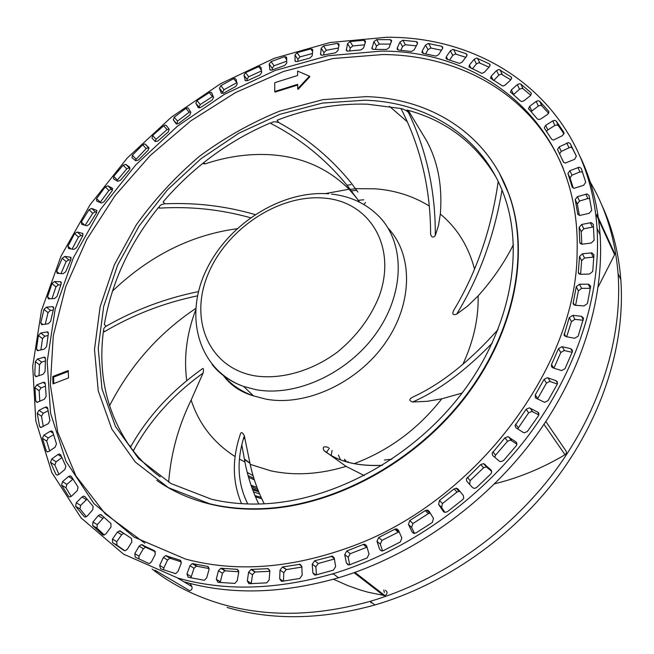 <?xml version="1.0" encoding="UTF-8"?>
<svg xmlns="http://www.w3.org/2000/svg" width="654" height="654" viewBox="0 0 654 654"><rect width="100%" height="100%" fill="white"/><g stroke="black" fill="none" stroke-linecap="round" stroke-linejoin="round"><path stroke-width="0.98" d="M227.102 607.452C272.26 620.572 321.547 619.739 374.955 604.95C444.622 584.651 512.548 537.253 558.295 475.973C603.806 414.513 625.437 342.255 620.818 279.552C618.651 252.354 612.291 227.486 601.737 204.955M371.758 602.563L370.793 602.833M588.273 178.877C605.179 206.173 615.112 237.754 618.071 273.625C622.649 336.638 600.789 409.363 554.878 471.281C508.738 533.018 440.273 580.826 370.131 601.345C316.356 616.297 266.783 617.196 221.412 604.059C195.023 596.26 171.904 584.578 152.063 569.013M353.994 463.711C388.787 450.663 418.045 429.032 441.785 398.826L462.076 393.079M598.181 286.951L614.613 254.7L614.245 252.599M462.852 364.384C473.537 341.249 478.63 318.416 478.131 295.894C492.576 279.798 504.357 262.687 513.464 244.555M474.526 269.064C468.517 246.37 457.121 228.033 440.33 214.046C442.545 185.965 437.886 161.383 426.334 140.291L421.478 132.28M389.449 106.324L407.458 121.922M203.239 163.516L204.955 163.925C227.126 156.543 248.937 153.477 270.388 154.736C301.731 156.756 327.956 168.258 349.056 189.235L325.34 193.6M112.406 291.153C149.594 255.763 191.115 234.958 236.952 228.753M109.512 405.815C130.179 365.602 158.914 333.156 195.718 308.467M187.706 589.524L189.758 590.734C191.794 589.957 192.497 588.559 191.867 586.54L190.085 583.458M168.658 482.227C170.833 453.778 178.329 426.383 191.148 400.044C198.857 423.923 213.531 442.783 235.162 456.623M239.503 459.165L244.915 461.969C247.686 476.578 252.297 490.59 258.739 504.005M333.499 579.231L347.83 585.608L360.387 590.022L368.161 592.254L384.953 595.639C387.626 593.816 387.773 592.042 385.394 590.317M264.241 503.801C257.872 491.244 253.188 478.09 250.188 464.348L270.781 470.823C294.423 475.908 319.528 474.428 346.08 466.384L364.294 475.581M457.612 489.821L458.593 489.748M494.694 483.788C519.121 477.772 542.558 468.076 565.023 454.718C566.601 453.492 566.855 452.143 565.8 450.663L545.861 421.568M184.281 581.888C230.993 595.173 282.414 593.799 338.535 577.768C411.75 555.777 483.747 505.256 532.495 440.543C581.014 375.625 604.394 299.9 600.11 234.917C598.067 206.615 591.592 180.888 580.678 157.728M160.246 476.897C149.611 469.065 140.373 460.081 132.541 449.952L133.441 450.598C131.519 448.938 130.645 447.589 130.816 446.551C147.559 416.86 171.201 391.092 201.759 369.232C203.435 367.581 203.868 368.864 203.075 373.074L191.148 400.044M130.882 446.437L128.895 445.014C106.512 411.587 98.018 373.598 103.414 331.055L104.28 331.774C103.038 329.812 103.569 328.006 105.874 326.362C134.749 309.865 165.625 298.273 198.497 291.594M106.218 326.166L104.329 324.597C111.572 282.332 129.664 243.247 158.595 207.334L159.38 208.144C158.865 205.969 160.582 204.53 164.53 203.819C195.489 202.429 225.663 206.01 255.068 214.569M164.906 203.803L163.091 201.906C193.167 166.933 229.014 140.569 270.642 122.829L271.328 123.737C271.704 121.685 274.149 121.284 278.661 122.511C306.661 137.732 330.883 157.933 351.329 183.112L357.877 192.072M278.8 122.584L277.051 120.254C307.118 108.621 337.251 103.267 367.434 104.19L400.861 108.515L401.442 109.455C399.619 107.223 407.516 110.665 408.587 112.717L406.943 110.019C445.439 120.238 475.066 142.49 495.822 176.768M614.613 254.7L596.652 215.444L596.015 216.964M386.473 37.278C490.843 36.174 589.05 106.161 597.037 228.287C601.263 293.597 577.621 369.829 528.653 435.253C479.456 500.482 406.837 551.469 333.107 573.713C276.585 589.933 224.862 591.396 177.921 578.095L123.467 554.11L81.047 517.878L51.78 472.482L35.831 420.988L32.7 366.199L41.472 310.576L60.994 256.221L89.99 204.898L127.162 158.137L171.176 117.311L220.668 83.647L274.157 58.337L330.041 42.518L386.473 37.278M160.573 568.784L175.599 573.648L177.986 571.482L181.199 563.307L180.013 560.176L165.666 555.622L163.386 557.47L159.674 565.391L160.573 568.784M112.57 542.624L124.023 550.505L125.208 550.75L127.309 549.278L131.846 541.945L131.511 538.487L120.066 530.868L117.368 532.127L112.472 539.092L112.57 542.624L116.886 545.183L116.78 541.667L121.644 534.727L123.827 533.419M75.635 506.261L84.104 516.537L85.396 517.052L87.252 516.055L92.729 509.842L93.13 506.368L85.028 496.697L83.769 496.116L81.971 496.975L76.256 502.762L75.635 506.261L79.992 508.918L80.605 505.428L86.966 499.141M50.513 462.321L55.892 474.314L57.176 475.123L58.746 474.518L64.803 469.58L65.858 466.228L60.675 454.898L59.432 454.007L57.936 454.505L51.764 458.994L50.513 462.321L54.854 465.092L56.089 461.781L61.836 457.612M37.237 413.344L39.567 426.408L40.769 427.536L48.339 423.629L49.933 420.522L47.644 408.145L46.589 406.96L45.314 407.164L38.995 410.303L37.237 413.344L41.513 416.263L43.254 413.238L48.077 410.843M35.324 361.687L34.768 375.233L35.815 376.679L43.041 374.325L45.069 371.562L45.535 358.678L44.488 357.158L37.482 359.013L35.324 361.687L39.502 364.752L41.635 362.095L45.404 361M43.981 309.391L40.777 322.921L41.75 324.703L48.265 323.746L50.62 321.392L53.628 308.5L52.663 306.636L46.426 307.151L43.981 309.391L48.028 312.62L50.456 310.38L53.211 310.143M60.994 273.601L66.128 261.616L68.735 259.851L64.844 256.458L62.236 258.232L56.636 271.32L57.192 273.347L63.119 273.707L65.694 271.802L70.992 259.319L70.158 257.136M64.844 256.458L70.166 257.136L71.172 258.019M89.001 209.73L81.3 221.992L81.734 224.355L86.843 225.818L89.296 224.347L96.629 212.64L96.481 210.294L91.724 208.446L89.001 209.73L92.729 213.269L95.1 211.912L96.727 212.493M123.189 165.192L113.665 176.31L113.551 178.828L117.655 181.297L120.385 180.373L129.467 169.762L129.721 167.203L125.879 164.391L123.189 165.192L126.745 168.895L128.83 167.898L130.105 168.593M163.655 125.797L152.611 135.468L151.981 138.084L155.3 141.583L157.851 141.06L168.397 131.83L169.182 129.214L166.312 125.535L165.421 125.11L163.655 125.797L167.04 129.647L169.01 128.993M209.255 92.606L196.993 100.569L195.84 103.185L198.252 107.673L200.574 107.501L212.28 99.907L213.58 97.307L211.749 92.86L210.662 92.181L209.255 92.606L212.46 96.612L213.163 96.293M258.747 66.643L245.593 72.635L243.942 75.177L245.283 80.556L247.367 80.687L259.916 74.997L261.698 72.504L261.003 67.411L259.761 66.422L258.747 66.643L261.396 70.28M310.789 48.886L297.112 52.655L294.987 55.034L295.118 61.206L296.924 61.59L309.963 58.042L312.211 55.729L312.735 50.154L312.538 49.336L310.789 48.886L312.596 51.601M363.894 40.262L350.094 41.57L347.536 43.704L346.309 50.53L347.536 51.135L360.959 49.925L363.624 47.897L365.431 42.02L365.357 40.908L363.894 40.262L365.267 42.526M416.336 41.627L402.741 40.262L399.946 42.052L397.264 48.028L397.223 49.361L398.45 50.096L411.472 51.478L414.235 49.81L417.366 43.834L417.497 42.412L416.336 41.627L417.456 43.646M466.13 53.685L452.985 49.41L450.328 50.832L446.306 56.743L446.003 58.41L446.927 59.22L459.517 63.405L462.116 62.114L466.588 56.285L467.005 54.535L466.13 53.685L467.021 55.418M511.06 76.886L498.969 69.512L496.533 70.567L491.195 76.134L490.541 78.137L502.746 86.099L505.076 85.175L510.848 79.788L511.641 77.72L511.06 76.886L511.681 78.194M548.649 111.245L539.738 101.272L538.307 100.7L536.19 101.403L529.626 106.316L528.53 108.646L537.269 118.865L538.782 119.543L540.768 118.954L547.709 114.336L548.984 111.965L548.649 111.245L548.984 111.973M576.354 156.175L570.255 143.553L568.49 142.564L559.162 146.872L557.535 149.496L563.38 161.979L565.195 163.108L574.645 159.306L576.354 156.175M591.723 210.31L589.041 195.481L587.03 193.944L577.441 196.682L575.209 199.568L577.67 213.752L579.689 215.452L589.262 213.302L591.723 210.31M592.737 271.377L593.93 254.749L591.829 252.836L582.42 253.793L579.518 256.531L578.308 272.563L580.376 274.337L589.597 274.018L592.737 271.377M578.177 336.156L583.54 318.138L581.504 316.307L572.822 315.351L569.233 317.607L564.124 335.11L565.988 336.655L574.645 338.265L578.177 336.156M547.97 400.698L557.265 384.2L557.322 381.838L555.99 380.71L547.423 377.677L544.071 379.377L535.266 394.91L535.413 397.869L543.948 402.047L544.659 402.259L547.97 400.698M503.425 460.653L516.243 445.766L516.905 444.287L516.129 442.063L507.97 436.651L504.945 437.82L492.11 453.255L492.691 455.527L499.304 461.127L500.49 461.683L503.425 460.653M447.246 511.804L462.746 499.591L463.719 498.234L463.351 495.536L458.053 489.086L456.639 488.236L454.089 488.922L439.472 500.457L438.605 504.43L443.281 511.363L444.802 512.393L447.246 511.804M383.203 550.709L400.338 541.945L401.842 537.997L398.45 530.28L396.806 528.906L394.828 529.209L378.691 537.506L376.974 541.316L379.68 549.352L381.372 550.921L383.203 550.709M315.776 574.989L333.368 570.165L335.625 566.568L334.276 558.075L332.567 556.137L314.648 560.789L312.22 564.189L312.882 572.822L314.582 574.989L315.776 574.989M249.476 583.703L266.824 582.853L269.178 579.885L269.824 571.155L268.222 568.645L251.054 569.446L248.618 572.193L247.335 580.891L248.872 583.63L249.476 583.703M188.189 577.245L204.31 580.294L206.639 577.956L209.076 569.487L207.727 566.454L192.276 563.593L189.922 565.735L186.938 574.016L188.189 577.245M218.011 582.305L234.835 583.425L237.189 580.777L238.759 572.119L237.271 569.34L220.856 568.269L218.444 570.713L216.278 579.256L218.011 582.305M282.234 581.292L299.818 578.455L302.156 575.16L301.821 566.487L300.153 564.255L282.479 566.977L280.026 570.059L279.691 578.79L281.326 581.234L282.234 581.292M349.637 564.77L367.139 557.936L369.036 554.134L366.665 545.967L364.965 544.316L363.297 544.471L346.808 550.954L344.715 554.584L346.391 562.988L348.116 564.86L349.637 564.77M415.928 532.977L432.392 522.399L433.463 518.369L429.089 511.224L427.536 510.12L425.264 510.602L409.764 520.584L408.448 524.508L412.159 532.062L413.794 533.353L415.928 532.977M476.57 487.573L490.852 473.897L491.677 472.474L491.195 470.112L483.6 463.604L480.796 464.52L466.441 478.769L466.735 481.14L472.499 487.582L474.42 488.424L476.57 487.573M527.353 431.517L538.495 415.691L538.299 412.429L529.348 407.843L526.143 409.273L515.033 425.631L515.892 427.765L523.257 432.449L524.214 432.809L527.353 431.517M564.982 368.725L572.315 351.852L572.413 350.233L570.615 348.631L561.949 346.685L558.483 348.656L551.51 364.548L551.502 366.714L552.924 367.883L561.541 370.565L564.982 368.725M587.439 303.538L590.693 286.133L588.575 284.212L579.452 284.228L576.239 286.738L573.092 303.579L575.152 305.295L584.006 305.925L587.439 303.538M594.118 240.157L593.333 224.469L591.257 222.622L581.7 224.477L579.133 227.379L579.796 242.487L581.847 244.244L591.314 243.002L594.118 240.157M585.714 182.213L581.259 168.421L579.354 167.171L569.855 170.719L567.925 173.482L572.127 186.897L574.065 188.303L583.638 185.303L585.714 182.213M563.895 132.451L556.309 121.113L554.698 120.352L552.777 120.884L545.657 125.347L544.308 127.832L544.569 128.437L551.665 139.237L553.341 140.128L562.579 135.582L564.067 132.827M530.934 92.688L520.862 84.137L519.628 83.728L517.33 84.603L511.371 89.892L510.504 92.059L520.486 101.002L521.81 101.501L523.977 100.757L530.353 95.705L531.383 93.481L530.934 92.688L531.416 93.726M489.356 63.888L476.652 58.075L474.093 59.31L469.409 65.089L468.943 66.921L481.875 73.395L484.352 72.292L489.486 66.643L490.083 64.738L489.356 63.888L490.116 65.416M441.695 46.287L428.256 43.491L425.517 45.101L422.165 51.069L422.002 52.573L423.081 53.358L435.956 56.105L438.662 54.609L442.456 48.682L442.717 47.113L441.695 46.287L442.709 48.175M386.579 49.434L389.146 47.587L391.64 40.401L390.242 39.641L376.63 39.649L373.875 41.619L371.905 48.707L373.213 49.385L386.571 49.451M337.317 43.377L323.517 45.944L321.171 48.208L320.64 54.732L322.308 55.222L335.445 52.827L337.905 50.644L339.058 44.889L338.919 43.932L337.317 43.377L338.87 45.829M284.539 56.677L271.083 61.582L269.186 64.067L269.938 69.855L271.876 70.125L284.727 65.465L286.746 63.054L286.648 57.699L286.419 57.012L284.539 56.677L286.689 59.759M233.592 78.66L220.839 85.666L219.433 88.257L221.33 93.203L223.537 93.187L235.71 86.516L237.255 83.957L235.98 79.175L234.811 78.349L233.592 78.66L236.903 82.649M185.891 108.36L174.193 117.213L173.302 119.837L176.188 123.843L178.64 123.492L189.791 115.055L190.837 112.439L188.475 108.36L187.477 107.812L185.891 108.36L189.186 112.292L190.445 111.76M142.711 144.779L132.386 155.211L132.018 157.794L135.738 160.778L138.386 160.067L148.237 150.109L148.76 147.51L145.409 144.264L144.64 143.945L142.711 144.779L146.177 148.564L148.106 147.73L149.087 148.254M105.237 186.889L96.588 198.612L96.653 201.023L101.256 203.026L103.978 201.849L112.218 190.649L112.243 188.18L107.975 185.859L105.237 186.889L108.883 190.51L111.115 189.341L112.586 190.02M74.621 233.56L67.934 246.28L68.637 248.528L73.91 249.395L76.493 247.719L82.845 235.587L82.527 233.355L77.311 232.031L74.621 233.56L78.431 237.026L80.933 235.473L82.674 235.898M51.977 283.566L47.538 296.924L48.453 298.87L54.552 298.559L57.021 296.417L61.214 283.689L60.593 281.727L54.519 281.555L51.977 283.566L55.942 286.869L58.476 284.866L60.781 284.907M38.39 335.502L36.477 349.097L37.499 350.707L44.39 349.081L46.598 346.506L48.363 333.565L47.35 331.872L40.703 333.041L38.39 335.502L42.502 338.641L44.799 336.197L48.044 335.576M34.907 387.716L35.766 401.09L36.894 402.373L44.325 399.259L46.156 396.316L45.265 383.62L44.202 382.263L43.164 382.386L36.877 384.854L34.907 387.716L39.134 390.708L41.088 387.855L45.388 386.179M42.42 438.311L46.254 450.908L47.252 451.849L48.927 451.44L55.149 447.164L56.481 443.919L52.761 431.992L51.731 430.978L50.219 431.297L43.932 435.114L42.42 438.311L46.728 441.156L48.233 437.967L53.546 434.746M61.582 485.072L68.507 496.296L69.806 496.958L71.523 496.165L77.335 490.574L78.079 487.14L71.425 476.562L70.166 475.834L68.515 476.496L62.531 481.646L61.582 485.072L65.94 487.786L66.88 484.369L72.962 479.145M92.655 525.554L102.637 534.719L103.888 535.095L105.883 533.868L110.935 527.075L110.976 523.584L101.444 514.984L100.217 514.543L98.28 515.622L92.925 522.023L92.655 525.554L96.996 528.162L97.258 524.639L103.896 517.322M135.272 557.143L149.202 563.699L151.401 561.949L155.325 554.159L154.589 550.782L141.305 544.602L139.122 546.172L134.773 553.652L135.272 557.143M381.135 51.118L327.899 55.778L275.056 70.518L224.387 94.348L177.496 126.173L135.811 164.857L100.675 209.166L73.371 257.782L55.157 309.187L47.194 361.654L50.546 413.156L65.997 461.348L93.923 503.596L134.07 537.081L185.286 558.982C236.2 572.749 291.913 568.481 352.432 546.18C476.938 500.727 576.983 365.185 577.106 252.215C581.063 126.933 485.481 50.227 381.135 51.118M163.631 569.92L163.876 567.909L167.555 560.02L169.827 558.189L181.371 561.892M124.808 550.758L116.886 545.183M86.369 516.766L79.992 508.918M58.942 474.363L54.854 465.092M43.295 426.514L41.513 416.263M39.011 375.772L39.502 364.752M45.249 324.229L48.028 312.62M68.735 259.851L70.648 260.096M85.151 225.352L92.729 213.269M116.788 180.774L126.745 168.895M155.178 141.468L156.044 139.286L167.04 129.647M199.519 107.951L199.102 107.15L200.247 104.534L212.46 96.612M247.343 80.695L247.032 79.289L248.667 76.755L261.486 70.926M297.872 61.321L297.905 59.285L300.014 56.914L312.424 53.489M349.62 50.922L350.282 48.085L352.825 45.96L364.564 44.824M400.837 50.301L402.521 46.54L405.3 44.758L416.32 45.837M449.576 60.054L452.74 55.402L455.388 53.996L465.803 57.307M493.705 80.499L498.798 75.185L501.234 74.139L510.807 79.829M531.064 111.679L538.34 106.013L540.449 105.319L541.872 105.891L548.665 113.371M559.628 153.813L561.263 151.401L570.541 147.117L572.307 148.115L576.427 156.388M563.691 162.462L562.08 159.045M579.354 215.403L577.294 203.966L579.509 201.089L587.848 198.522L589.671 198.497M580.613 274.353L581.627 260.742L584.521 258.011L593.84 257.079M566.666 336.777L571.449 321.588L574.915 319.356L572.822 315.351M583.18 320.247L574.915 319.356M583.303 319.806L581.504 316.307M537.465 399.054L546.458 383.081L549.801 381.396L557.339 384.062M494.759 457.285L495.552 455.176L507.578 441.237L510.578 440.077L516.913 444.205M444.933 512.417L441.605 507.488L442.464 503.531L456.999 492.061L459.002 491.326L460.089 491.571M382.582 550.93L380.293 544.144L382.001 540.351L399.103 531.776M333.344 573.893L332.33 574.187M316.471 574.817L315.849 566.863L318.261 563.478L334.423 559.006M251.21 583.67L252.501 574.768L254.929 572.029L269.808 571.302M190.87 577.858L194.009 568.277L196.355 566.151L209.206 568.579M220.202 582.526L222.442 573.264L224.837 570.828L238.808 571.768M283.476 581.128L283.787 572.675L286.223 569.609L301.846 567.067M349.686 564.754L348.19 557.331L350.266 553.717L367.008 547.161M414.546 533.419L411.603 527.451L412.911 523.543L428.337 513.619L430.234 513.096M469.621 484.385L470.177 480.608L483.568 467.798L486.355 466.891L491.743 471.346M517.641 428.893L528.645 412.829L531.833 411.415L538.871 414.889M553.913 368.194L560.78 352.498L564.23 350.536L572.127 352.326M575.577 305.328L578.398 290.842L581.594 288.34L590.423 288.324M581.839 244.244L581.218 231.696L583.777 228.802L593.292 226.963M573.296 188.131L570.018 177.945L571.931 175.198L579.926 171.928L582.526 172.01M546.572 131.323L547.799 129.917L554.878 125.478L556.799 124.947L558.402 125.715L564.026 133.956M513.349 94.74L519.538 89.222L521.827 88.364L523.053 88.772L530.819 95.271M472.36 68.94L476.431 63.912L478.981 62.686L489.012 67.166M425.648 53.857L428.01 49.639L430.733 48.036L441.475 50.219M375.412 49.344L376.524 46.058L379.271 44.096L390.601 44.071M391.533 41.823L390.242 39.641M323.697 54.944L324 52.533L326.338 50.268L338.437 48.004M272.35 69.937L272.187 68.245L274.075 65.776L286.714 61.174M223.022 93.424L222.613 92.296L224.011 89.712L236.715 82.747M176.932 124.113L177.528 121.104L189.186 112.292M135.165 160.32L146.177 148.564M100.078 202.511L108.883 190.51M72.087 249.1L78.431 237.026M52.001 298.698L55.942 286.869M40.883 349.988L42.502 338.641M39.78 401.368L39.134 390.708M49.655 450.941L46.728 441.156M71.204 496.435L65.94 487.786M104.329 535.005L96.996 528.162M138.918 559.08L139.032 556.194L143.357 548.747L145.531 547.185L155.554 551.87M144.886 543.212L105.098 513.692L75.913 475.891L57.724 432.155L50.358 384.74L53.285 335.682L65.702 286.779L86.68 239.568L115.227 195.407L150.289 155.48L190.788 120.867L235.587 92.549L283.484 71.474L333.131 58.525L383.023 54.519C460.089 55.173 532.765 94.446 563.437 168.879M426.833 510.063L425.582 510.913M396.193 528.841L395.09 529.446M364.278 544.251L363.444 544.594M274.721 91.519L274.77 82.682L297.619 75.48L297.586 71.073L309.432 76.199L297.709 88.797L297.676 84.341L274.721 91.519L275.13 92.067L297.684 85.02M297.709 88.797L298.101 89.361L309.816 76.763L309.432 76.199M68.531 377.93L68.253 370.556L52.77 376.508L52.99 383.882L68.531 377.93M156.723 480.347C172.206 491.26 190.003 499.182 210.114 504.128C227.11 508.232 245.176 509.842 264.314 508.951C335.625 505.64 415.895 461.969 465.623 396.815C515.336 331.586 530.051 252.362 509.164 194.835L499.64 173.653M53.791 383.571L53.603 377.121L68.286 371.472M52.77 376.508L53.603 377.121M209.599 503.76L168.331 487.639L135.378 462.1L111.859 429.138L98.255 390.904L94.495 349.489L100.111 306.857L114.376 264.747L136.375 224.731C154.467 199.495 175.46 176.703 199.364 156.355C224.551 137.732 251.332 122.65 279.691 111.123L322.97 99.637L366.232 96.637C429.474 98.394 486.96 133.015 508.845 194.263C529.74 251.806 515.009 331.071 465.256 396.349C415.486 461.536 335.159 505.256 263.815 508.567C244.67 509.466 226.595 507.856 209.599 503.76M211.356 499.19C227.061 502.942 243.713 504.52 261.306 503.932C331.872 501.618 411.987 458.634 461.422 393.929C510.856 329.142 525.015 250.31 503.441 193.666C481.499 135.133 426.007 102.024 364.867 100.201L322.414 103.087L279.928 114.311L238.988 133.146L201.031 158.693L167.359 189.962L139.188 225.859L117.622 265.164L103.667 306.497L98.223 348.329L101.991 388.917L115.415 426.359L138.542 458.585L170.898 483.51L211.356 499.19M241.596 503.67C232.415 482.448 231.949 459.435 240.206 434.64C240.999 431.615 242.381 432.008 244.343 435.834L250.188 464.348M244.915 461.969L241.833 444.99M356.953 198.342L349.056 189.235M365.512 202.503L363.894 204.53M440.33 214.046L438.515 225.409L435.294 235.546C433.136 237.942 431.575 237.484 430.61 234.181C430.577 189.366 420.857 147.788 401.442 109.455M478.131 295.894L467.814 305.925L456.656 314.165C452.83 315.383 451.889 314.043 453.843 310.135C476.594 272.187 491.383 229.292 498.201 181.46M441.785 398.826L427.283 401.303L412.731 401.989C408.57 400.706 408.889 398.924 413.68 396.651C441.54 383.759 469.686 361.36 498.127 329.444M346.08 466.384L324.024 450.581C322.16 447.009 323.624 445.971 328.431 447.475M435.294 235.546C435.589 191.696 426.686 150.755 408.587 112.717M456.656 314.165C479.088 277.582 494.211 236.2 502.01 190.028M412.731 401.989C438.793 390.495 465.321 370.851 492.299 343.064M324.376 450.917C337.014 460.833 354.517 465.697 376.876 465.525L382.492 465.272C357.297 466.449 337.807 461.561 324.024 450.581M247.768 503.964C237.467 483.371 236.331 460.661 244.343 435.834M133.441 450.598C149.447 420.898 172.656 395.057 203.075 373.074M104.28 331.774C133.195 314.713 164.277 302.745 197.524 295.853M159.38 208.144C190.469 206.239 220.831 209.435 250.466 217.733M271.328 123.737C300.619 138.844 325.88 159.396 347.119 185.384L359.643 202.217L347.92 186.374M383.792 590.022L384.331 592.532M261.134 497.359L254.962 495.601M255.477 496.819L261.78 498.765M259.63 493.942L253.458 491.865M252.689 489.846L258.714 491.759M239.029 389.719L238.963 389.114L241.506 391.117M253.09 475.695L247.228 472.384M358.4 200.304L363.771 199.781M326.444 452.429L329.322 448.203M244.449 459.509L249.951 463.261M348.1 462.337L347.977 461.422M257.03 487.483L251.022 485.178M347.012 185.254L350.994 184.641M345.704 460.024L346.138 461.781M344.748 461.348L344.405 459.198M338.404 455.127L340.571 459.885M331.169 455.429L332.093 450.41M249.91 463.065L244.359 459.026M243.329 439.202L244.743 437.812M429.294 206.051C413.189 196.086 395.188 190.339 375.29 188.81L355.702 188.679M195.603 310.184C186.643 333.973 183.692 357.501 186.75 380.767M163.876 567.909L159.674 565.391M167.555 560.02L163.386 557.47M170.8 558.279L166.647 555.72M180.831 560.682L180.013 560.176M116.78 541.667L112.472 539.092M121.644 534.727L117.368 532.127M84.104 516.537L84.889 517.012M80.605 505.428L76.256 502.762M86.295 499.664L81.971 496.975M55.892 474.314L57.184 475.123M56.089 461.781L51.764 458.994M61.501 456.827L57.936 454.505M39.567 426.408L41.227 427.52M43.254 413.238L38.995 410.303M47.758 408.864L45.314 407.164M34.768 375.233L36.681 376.614M41.635 362.095L37.482 359.013M45.543 358.605L43.679 357.207M40.777 322.921L42.919 324.597M50.456 310.38L46.426 307.151M53.693 307.764L52.279 306.628M66.128 261.616L62.236 258.232M56.636 271.32L59.212 273.511M81.3 221.992L84.807 225.246M95.443 211.994L91.724 208.446M96.956 210.809L96.351 210.228M113.665 176.31L117.262 179.964M129.467 168.119L125.911 164.416L129.427 168.094M152.611 135.468L156.044 139.286M196.993 100.569L200.247 104.534M199.102 107.15L195.84 103.185M245.593 72.635L248.667 76.755M245.577 80.785L245.037 80.066M247.032 79.289L243.942 75.177M297.112 52.655L300.014 56.914M295.682 61.607L294.889 60.462M297.905 59.285L294.987 55.034M350.094 41.57L352.825 45.96M347.184 51.102L346.179 49.5M350.282 48.085L347.536 43.704M402.889 40.27L405.447 44.766M398.466 50.105L397.264 48.028M402.521 46.54L399.946 42.052M453.582 49.5L455.977 54.078M447.769 59.481L446.306 56.743M452.74 55.402L450.328 50.832M499.999 69.782L502.256 74.409M493.23 80.205L491.195 76.134M498.798 75.185L496.533 70.567M539.738 101.272L541.872 105.891M531.808 110.902L529.626 106.316M538.34 106.013L536.19 101.403M570.255 143.553L572.307 148.115M561.263 151.401L559.162 146.872M568.841 147.502L566.773 142.948M578.152 214.757L577.67 213.752M577.31 204.097L575.234 199.699M579.509 201.089L577.441 196.682M587.848 198.522L585.812 194.099M579.338 274.01L578.291 271.974M581.627 260.742L579.518 256.531M584.521 258.011L582.42 253.793M593.243 257.087L591.183 252.845M565.914 336.638L564.165 333.605M571.449 321.588L569.233 317.607M537.711 398.539L535.266 394.91M546.458 383.081L544.071 379.377M550.325 381.527L547.954 377.816M557.576 383.228L555.99 380.71M495.552 455.176L492.854 451.832M507.578 441.237L504.945 437.82M511.608 440.502L509 437.076M516.799 443.077L515.892 441.875M443.902 512L443.281 511.363M441.605 507.488L438.605 504.43M442.464 503.531L439.472 500.457M456.999 492.061L454.089 488.922M381.584 550.97L379.68 549.352M380.293 544.144L376.974 541.316M382.001 540.351L378.691 537.506M398.049 532.119L394.828 529.209M315.849 574.972L312.882 572.822M315.849 566.863L312.22 564.189M318.261 563.478L314.648 560.789M334.358 558.614L331.21 556.186M251.242 583.417L247.335 580.891M252.501 574.768L248.618 572.193M255.395 571.972L251.528 569.389M269.71 570.116L267.47 568.579M191.058 576.526L186.938 574.016M194.009 568.277L189.922 565.735M197.197 566.168L193.118 563.609M208.806 567.222L207.522 566.413M220.3 581.774L216.278 579.256M222.442 573.264L218.444 570.713M225.507 570.795L221.526 568.228M238.563 570.427L236.805 569.266M283.182 581.169L279.691 578.79M283.787 572.675L280.026 570.059M286.46 569.56L282.716 566.936M301.796 566.184L299.099 564.23M348.884 564.925L346.391 562.988M348.19 557.331L344.715 554.584M350.266 553.717L346.808 550.954M366.673 547.275L363.297 544.471M413.442 533.247L412.159 532.062M411.603 527.451L408.448 524.508M412.911 523.543L409.764 520.584M428.337 513.619L425.264 510.602M470.177 480.608L467.34 477.404M483.568 467.798L480.796 464.52M487.59 467.512L484.835 464.226M491.383 470.381L490.982 469.891M518.181 427.659L515.622 424.168M528.645 412.829L526.143 409.273M532.626 411.677L530.141 408.104M538.97 413.859L537.67 411.963M553.742 368.145L551.51 364.548M560.78 352.498L558.483 348.656M564.467 350.585L562.195 346.726M572.381 351.68L570.615 348.631M574.482 305.132L573.1 302.581M578.398 290.842L576.239 286.738M581.594 288.34L579.452 284.228M590.333 288.324L588.232 284.196M580.523 243.738L579.779 242.225M581.218 231.696L579.133 227.379M583.777 228.802L581.7 224.477M592.361 227.02L590.325 222.679M572.381 187.436L572.127 186.897M570.1 178.272L568.007 173.809M571.931 175.198L569.855 170.719M579.926 171.928L577.883 167.424M556.309 121.113L558.402 125.715M547.799 129.917L545.657 125.347M554.878 125.478L552.777 120.884M520.862 84.137L523.053 88.772M513.603 94.487L511.371 89.892M519.538 89.222L517.33 84.603M477.469 58.239L479.791 62.849M471.101 68.359L469.409 65.089M476.431 63.912L474.093 59.31M428.623 43.524L431.109 48.069M423.481 53.432L422.165 51.069M428.01 49.639L425.517 45.101M376.63 39.649L379.271 44.096M372.968 49.369L371.856 47.529M376.524 46.058L373.875 41.619M323.517 45.944L326.338 50.268M321.359 55.214L320.452 53.849M324 52.533L321.171 48.208M271.083 61.582L274.075 65.776M270.364 70.174L269.693 69.242M272.187 68.245L269.186 64.067M220.839 85.666L224.011 89.712M221.51 93.35L221.093 92.819M222.613 92.296L219.433 88.257M174.193 117.213L177.528 121.104M176.654 123.72L173.302 119.837M132.386 155.211L135.901 158.947M148.875 148.049L145.409 144.264M96.588 198.612L100.275 202.192M111.605 189.488L107.975 185.859M112.627 188.581L112.202 188.156M67.934 246.28L70.885 248.896M81.104 235.505L77.311 232.031M83.091 234.001L82.298 233.274M47.538 296.924L49.859 298.821M58.476 284.866L54.519 281.555M61.329 282.659L60.127 281.645M36.477 349.097L38.488 350.609M44.799 336.197L40.703 333.041M48.388 333.156L46.753 331.88M35.766 401.09L37.564 402.341M41.088 387.855L36.877 384.854M45.281 383.906L43.164 382.386M46.254 450.908L47.75 451.881M48.233 437.967L43.932 435.114M53.113 433.25L50.219 431.297M68.507 496.296L69.561 496.942M66.88 484.369L62.531 481.646M72.839 479.243L68.515 476.496M102.637 534.719L103.095 534.988M97.258 524.639L92.925 522.023M102.588 518.262L98.28 515.622M139.032 556.194L134.773 553.652M143.357 548.747L139.122 546.172M146.619 547.373L142.4 544.798M388.075 228.164C413.124 254.569 413.197 303.309 385.116 343.195C357.223 383.146 305.582 406.714 265.679 399.087L253.466 395.866C241.073 391.427 230.895 384.511 222.949 375.118M331.488 194.066C350.47 196.208 366.281 203.639 378.919 216.335C404.712 242.389 405.259 291.594 376.933 332.232C348.803 372.943 296.327 397.248 255.951 389.67L243.68 386.473C198.424 370.099 183.897 316.83 205.994 270.666C227.641 224.33 280.999 190.175 328.61 193.797M212.141 364.597C220.202 374.57 230.715 381.862 243.68 386.473L253.466 395.866C240.566 392.122 230.47 385.263 223.169 375.29M253.384 375.584C207.67 366.69 189.022 318.122 208.397 273.405C227.191 228.532 278.808 194.32 323.558 198.048L325.071 198.187C369.763 202.037 397.37 246.82 379.042 296.589C370.393 317.86 356.569 336.328 337.57 351.975C311.86 371.096 281.073 379.778 254.937 375.862L253.384 375.584M565.023 454.718L544.022 424.332M354.084 572.7L383.841 595.704M177.528 577.989L191.867 586.54M203.77 162.568L204.955 163.925M248.095 475.646L253.866 478.27M356.365 190.322L351.157 190.943M258.485 491.195L252.084 488.203M251.43 486.372L257.807 489.494M248.561 477.314L254.365 479.848M354.991 188.793L350.053 189.415M370.131 601.345L374.955 604.95M618.071 273.625L620.818 279.552M333.107 573.713L338.535 577.768M597.037 228.287L600.11 234.917M169.827 558.189L165.666 555.622M123.704 533.427L119.437 530.811M85.339 497.097L83.769 496.116M60.626 454.792L59.432 454.007M47.48 407.622L46.499 406.943M45.355 357.763L44.554 357.166M53.514 307.208L52.868 306.685M71.033 257.684L70.518 257.226M96.89 210.678L96.481 210.294M490.753 78.562L490.541 78.137M528.816 109.251L528.53 108.646M558.442 151.442L557.535 149.496M577.294 203.966L575.209 199.568M578.864 273.65L578.308 272.563M564.574 335.894L564.124 335.11M511.289 440.314L508.681 436.888M459.002 491.326L456.1 488.178M398.956 531.8L395.727 528.89M334.325 558.41L331.382 556.137M254.929 572.029L251.054 569.446M196.355 566.151L192.276 563.593M224.837 570.828L220.856 568.269M286.223 569.609L282.479 566.977M366.935 546.916L363.804 544.308M429.719 513.104L426.653 510.079M486.355 466.891L483.6 463.612M538.773 413.115L538.299 412.429M573.64 304.584L573.092 303.579M580.335 243.566L579.796 242.487M570.018 177.945L567.925 173.482M544.651 128.552L544.308 127.832M510.758 92.566L510.504 92.059M148.769 147.959L145.302 144.174M82.984 233.78L82.527 233.355M61.165 282.217L60.593 281.727M48.208 332.461L47.489 331.897M45.077 382.901L44.194 382.263M52.639 431.681L51.56 430.953M71.499 476.684L70.166 475.834M102.359 515.867L100.217 514.543M145.531 547.185L141.305 544.602M263.815 508.567L264.314 508.951M508.845 194.263L509.164 194.835M426.334 140.291L408.21 110.362M596.824 214.455L614.768 253.744M391.918 459.198L384.405 460.048M354.942 572.397L384.953 595.639M154.998 570.231L189.758 590.734M353.193 193.739L347.119 185.384M202.969 163.206L203.459 163.77"/></g></svg>
